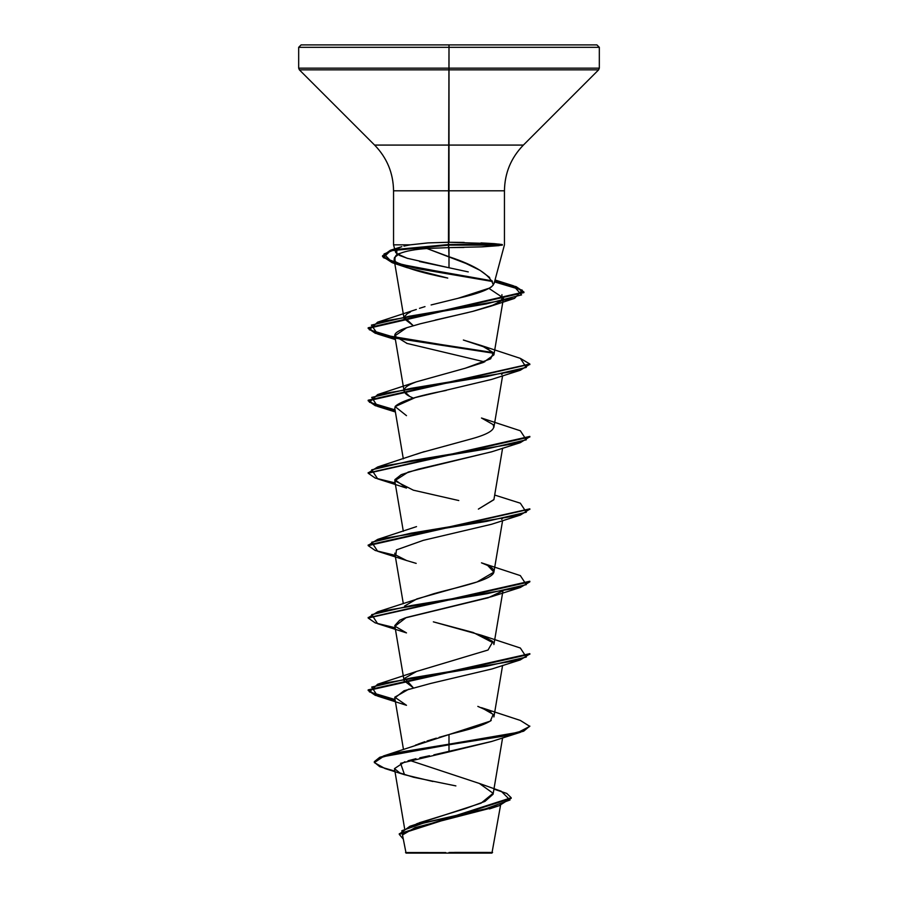 <?xml version="1.0" encoding="UTF-8"?>
<svg xmlns="http://www.w3.org/2000/svg" width="898" height="898" viewBox="0 0 898 898"><rect width="100%" height="100%" fill="white"/><g stroke="black" fill="none" stroke-linecap="round" stroke-linejoin="round"><path stroke-width="1.35" d="M454.467 852.415L492.587 852.449L449 852.494L449 853.1L491.947 853.1L449 853.1L449 852.494L492.497 852.46L454.467 852.415M463.963 247.466L448.54 247.612L448.461 245.143L448.54 247.612L426.909 248.51L465.905 263.44L480.093 270.365L489.702 277.527M468.273 271.903L449 267.761L449 256.727L426.909 248.51L448.54 247.612L448.461 245.143L394.952 249.554L384.03 253.977L392.538 262.8L492.452 281.501L419.198 268.973L392.258 262.71L382.503 256.446L390.507 250.789L448.461 245.143L448.461 244.537L390.507 250.194L382.503 255.84L392.213 262.093L419.029 268.334L492.115 280.838L404.459 265.359L383.311 257.625L391.472 249.891L448.461 244.537L449 47.325L599.325 47.325L449 47.325L599.325 47.325L449 47.325L449 68.147L599.325 68.147L449 68.147L449 69.853L598.618 69.853L449 69.853L449 145.083L523.388 145.083L598.618 69.853L599.325 68.147L599.325 47.325L596.901 44.9L449 44.9L596.901 44.9L449 44.9L449 47.325L298.675 47.325L449 47.325L298.675 47.325L449 47.325L449 44.9L301.099 44.9L449 44.9L301.099 44.9L298.675 47.325L298.675 68.147L449 68.147L298.675 68.147L299.382 69.853L449 69.853L299.382 69.853L374.612 145.083L449 145.083L449 190.803L393.549 190.803C393.29 173.056 386.971 157.823 374.612 145.083L523.388 145.083C511.029 157.823 504.71 173.056 504.452 190.803L449 190.803L449 242.269L464.187 242.415M490.084 287.899L458.092 298.293C477.916 293.826 489.646 289.369 493.294 284.947L494.125 282.702M481.002 242.898L494.203 243.65L502.285 244.537L502.33 245.143L480.845 246.928M494.697 243.684L448.529 242.269L449 256.727L449 247.612L482.327 246.86L499.131 245.614M416.403 823.949L417.884 823.32M418.996 822.871L465.512 808.548L484.965 801.398L493.081 794.236L502.599 737.853M415.336 745.228L416.661 744.678M417.828 744.218L424.855 741.692M427.066 740.973L436.338 738.156M439.156 737.337L449 734.564C456.689 732.263 480.363 727.571 491.24 720.477M491.026 712.282L477.826 706.378M413.282 687.767L404.1 680.751L404.762 678.203L413.282 687.767M493.81 643.17L473.235 632.506L433.341 621.843L481.463 635.245L492.89 641.542L488.041 650.017L416.526 671.457L404.762 678.203M404.594 606.049L416.84 598.921L477.062 581.96L493.9 572.127L487.681 565.471C511.939 576.864 460.079 586.259 433.992 593.657L377.654 611.819L486.974 593.713L526.295 584.654L520.335 575.607L481.463 562.833L487.681 565.471M493.922 499.569L478.365 509.11L493.9 499.715L502.599 448.192M416.29 454.298L424.271 451.615M502.599 375.779L493.9 427.302L493.103 424.574C495.999 429.266 489.017 433.97 472.146 438.673L420.713 452.749L377.654 466.982L486.963 448.877L526.295 439.829L520.346 430.782L481.474 418.008L493.103 424.574M415.179 382.312C402.596 387.004 400.744 391.696 409.623 396.388L413.282 398.106L409.623 396.388L404.1 391.09L404.594 388.812M465.31 368.214L483.326 362.466L493.9 354.878L487.176 347.975L463.357 340.028L481.474 345.584L493.473 352.712L490.611 358.852L465.31 368.214L416.537 381.796L377.665 394.57L486.974 376.464L526.295 367.417L520.346 358.369L529.82 363.993L368.18 400.205L375.207 405.043L395.053 409.881L369.415 402.225L377.665 394.57M413.282 325.693L404.1 318.678L404.268 317.061L413.282 325.693M404.594 316.41L407.097 313.918M408.062 313.279L410.498 311.932M416.324 309.462L377.665 322.158L485.975 303.984L521.57 294.892L513.499 285.811L494.675 281.332L516.137 286.664L523.938 291.996L368.18 327.792L375.207 332.63L395.053 337.468M425.001 306.611L419.501 308.328M491.094 287.225L493.294 284.947C490.375 274.911 475.614 265.505 449 256.727L449 267.761L419.478 261.531M426.909 248.51C414.999 249.363 406.019 251.002 399.969 253.427L394.536 257.434L394.11 259.5L395.221 261.554C402.573 267.043 420.084 272.554 447.754 278.077L406.873 267.593L395.221 261.554C394.289 256.817 395.872 254.112 399.969 253.427C405.986 251.002 414.966 249.363 426.909 248.51M489.084 288.471L503.486 298.08L495.685 304.287L472.539 311.438M467.993 312.549L435.238 320.081M394.806 335.998L394.75 335.594C394.604 333.102 398.577 330.486 406.648 327.736L420.399 323.751L406.648 327.736L394.783 335.931L407.086 343.44L484.718 361.905M446.239 390.417L445.498 390.574C417.862 395.816 401.137 401.047 395.311 406.278L394.783 408.343L403.314 458.856M491.936 451.716L408.242 472.045L394.783 480.756L413.361 490.185L458.799 500.545M395.154 627.758L375.229 622.898L368.18 618.049L529.82 581.848L520.346 587.483L411.037 605.589L371.705 614.636L377.654 623.695L406.491 632.899L394.974 626.209L406.266 617.521L491.498 596.699L502.375 591.03L488.186 597.765L405.02 617.97L399.7 620.215M399.677 620.226L394.783 625.592L404.1 680.751M491.936 668.965L430.569 683.479L404.044 690.742L394.783 698.004L403.471 749.426M491.835 741.411L433.846 754.848M429.513 755.723L419.804 757.8M415.976 758.698L408.018 760.774M404.841 761.751L394.48 768.621L399.834 772.942L413.563 777.264L455.881 785.907M493.631 807.358L415.089 827.63L402.899 834.713M406.053 853.1L449 853.1L406.053 853.1L402.731 836.184M445.756 852.584L405.526 852.539L445.756 852.584M479.352 783.449L501.219 791.239L510.019 799.995L485.784 808.761L409.915 826.272L481.115 803.126L493.114 793.282L479.352 783.449L409.544 760.348M383.536 755.948L449 734.564L449 744.173L383.536 755.948L374.32 761.672L379.742 757.295L395.479 752.917L449 744.173L449 744.779L395.479 753.523L379.742 757.901L374.32 762.267L379.742 766.701L394.907 771.135M409.915 826.272L399.284 834.074M511.198 797.75L511.198 798.356L399.273 834.377L399.273 833.771L511.198 797.75L506.798 793.439L493.945 789.129M399.273 834.377L403.213 839.024L401.855 830.706L425.461 822.388L499.041 805.764L511.175 798.053M404.515 774.705L385.051 768.565L374.365 762.626L383.154 756.677L449 744.779L449 751.895L400.587 763.3L404.515 774.705L432.915 781.496M393.807 244.84L410.195 244.84L427.796 242.931M494.068 283.588L504.452 244.84L504.452 190.803L393.549 190.803L393.549 244.84L394.671 249.027M407.827 258.489L399.677 255.503L395.715 252.551L394.828 249.588M395.715 252.551L396.748 249.15M398.005 248.286L401.114 246.939M448.529 242.269L428.077 242.909L410.195 244.84L393.593 244.84M410.195 244.84L403.954 246.131M396.882 249.116L396.759 253.64L407.108 258.242L449 267.761M458.092 298.293L431.107 304.95M481.463 707.658L493.215 714.381L490.33 721.116L449 734.564L449 744.173L518.281 732.308L529.786 726.37L520.357 720.443L481.463 707.658M529.786 653.957L520.335 659.895L411.037 678.001L371.705 687.049L377.654 696.107L395.154 700.171L375.241 695.321L368.18 690.472L529.82 654.26L529.82 653.654L368.18 689.866L375.207 694.704L395.053 699.542L369.426 691.887L377.665 684.231L486.974 666.125L526.295 657.078L520.346 648.019L481.463 635.245M529.82 581.848L529.82 581.242L368.202 617.745L377.654 611.819M368.214 545.333L377.643 539.406L486.963 521.3L526.295 512.242L520.335 503.194L494.686 495.056M395.154 482.922L375.229 478.073L368.18 473.224L529.82 437.012L529.82 436.417L368.214 472.92L377.654 466.982M395.625 337.581L493.406 352.6L394.559 337.379L369.359 329.768L377.665 322.158M449 744.779L506.158 735.731L523.669 731.197L529.82 726.067L523.669 730.602L506.158 735.125L449 744.173L449 751.895L491.509 741.524L520.335 732.319L449 744.779M395.154 555.334L375.229 550.485L368.18 545.636L529.786 509.132L520.357 515.07L411.026 533.176L371.705 542.224L377.665 551.282L406.491 560.487L395.838 555.065L396.422 549.902L423.328 540.338L491.498 524.286L520.357 515.07M395.154 410.509L375.229 405.66L368.18 400.811L529.786 364.296L520.335 370.245L411.026 388.34L371.705 397.399L377.654 406.446L395.154 410.509M395.154 338.097L375.241 333.248L368.18 328.399L523.938 292.602L516.092 287.259L494.517 281.905L522.266 290.155L514.498 298.405L409.409 316.219L371.413 325.121L377.643 334.034L493.732 353.262L396.355 338.322M529.82 509.435L529.82 508.829L368.18 545.03L368.18 545.636M377.654 696.107L406.491 705.312L394.783 697.185L408.994 689.047M416.189 563.383L406.491 560.487M501.645 519.358L502.375 518.617M406.491 488.074L394.851 479.667L401.215 474.66L418.513 469.115L491.509 451.862L520.346 442.658L411.026 460.764L371.705 469.811L377.665 478.859L406.491 488.074M406.491 415.662L395.109 406.603L415.303 397.556L491.509 379.45L520.335 370.245M501.645 374.533L502.375 373.793M407.086 343.44L406.502 343.249M420.399 323.751L473.257 311.258L490.69 306.218L501.78 300.729L501.937 294.645M529.798 436.72L520.346 442.658M529.786 726.37L520.335 732.319M502.33 245.143L448.91 245.143L502.33 245.143L502.285 244.537L448.461 244.537L499.142 244.099M500.556 805.259L491.947 853.1M404.594 828.495L394.48 768.621M493.9 716.963L502.599 665.429M493.9 644.551L502.947 590.918M403.314 603.68L394.783 553.168M493.9 572.127L502.599 520.604M403.314 531.268L394.783 480.756M404.1 391.09L394.783 335.931M493.9 354.878L503.486 298.08M404.1 318.678L403.842 317.14M403.741 316.545L394.11 259.5M374.32 761.661L374.32 762.267M489.421 808.918L499.041 805.764M401.877 246.681L391.472 249.891M495.034 279.974L513.499 285.811M481.474 345.584L520.346 358.369M416.526 526.621L377.643 539.406M416.526 671.457L377.665 684.231M368.18 690.472L368.18 689.866M368.18 618.049L368.18 617.454M368.18 473.224L368.18 472.617M368.18 400.811L368.18 400.205M529.82 364.599L529.82 363.993M368.18 328.399L368.18 327.792M523.938 292.602L523.938 291.996M382.503 256.446L382.503 255.84M491.509 669.111L520.335 659.895M491.498 596.699L520.346 587.483M395.401 411.98L377.654 406.446M395.401 339.567L377.643 334.034M490.69 306.218L514.498 298.405M406.873 267.593L392.538 262.8"/></g></svg>
